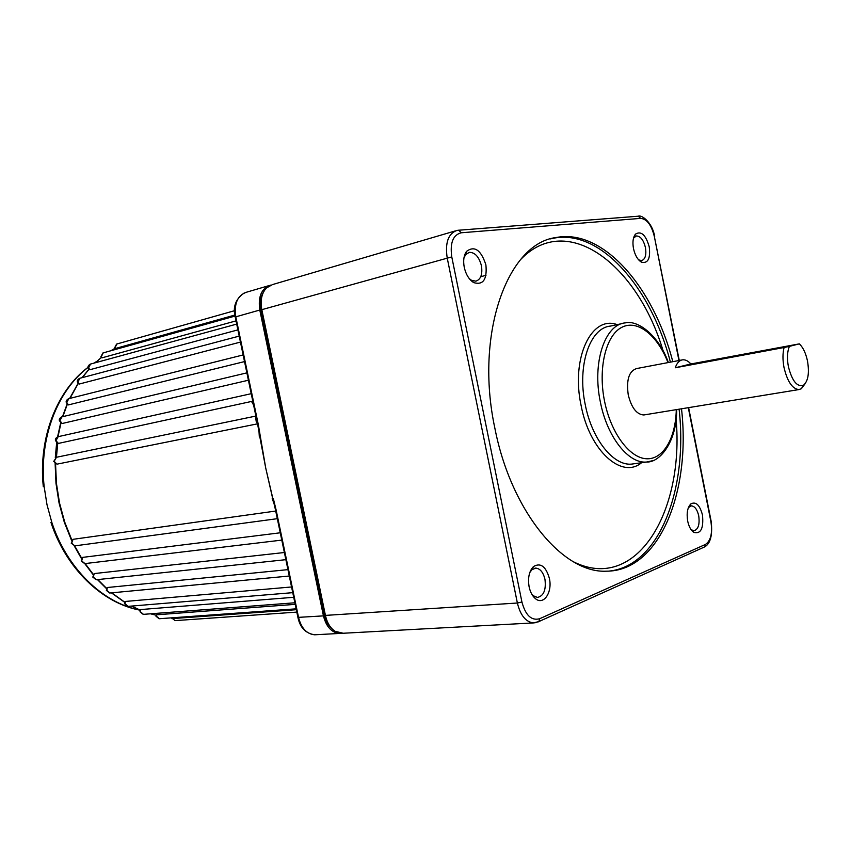 <?xml version="1.0" encoding="UTF-8"?>
<svg xmlns="http://www.w3.org/2000/svg" width="851" height="851" viewBox="0 0 851 851"><rect width="100%" height="100%" fill="white"/><g stroke="black" fill="none" stroke-linecap="round" stroke-linejoin="round"><path stroke-width="1.28" d="M234.578 310.689L116.842 344.017L115.087 347.591L115.396 348.506L114.619 347.804L116.576 344.091M235.036 316.072L103.205 352.888L101.386 356.516L101.918 357.856L100.929 356.718M236.695 324.103L90.536 364.058L88.653 367.749L89.727 369.76L88.196 367.94M239.205 336.113L79.877 378.259L77.92 382.014L79.058 384.088L77.473 382.184M243.131 354.941L68.825 398.651L66.782 402.48L68.367 404.916L66.335 402.64C65.782 401.268 66.495 399.97 68.495 398.736M246.875 372.866L62.017 416.82L59.9 420.724L62.208 423.5L59.453 420.851M251.226 393.683L58.187 436.669L55.975 440.637L58.368 443.424L55.538 440.744C55.007 439.244 55.772 437.914 57.836 436.754M56.985 464.157L53.73 461.391L56.453 457.274L54.166 461.306L56.985 464.157L257.438 423.851M50.954 522.418L51.815 522.376L46.996 504.707L44.146 486.57L43.305 486.687C38.178 438.222 56.709 390.683 88.121 367.249M256.481 420.82L255.694 419.511L255.97 417.447M73.048 539.321L71.665 543.14L74.782 545.863L71.218 543.172L73.048 539.321L275.724 511.047M81.207 560.915L82.707 557.373L280.256 532.79M92.802 577.052L94.238 573.574L284.372 552.512M106.354 590.349L107.29 587.52L287.946 569.638M124.629 603.742L125.31 601.455L291.563 586.967M140.011 611.741L140.67 609.561L293.723 597.296M155.956 616.145L156.424 614.805L295.201 604.359M272.692 498.558L265.703 467.944L259.821 436.797M270.714 285.128L270.501 285.17C261.48 288.34 257.906 296.637 259.789 310.041L323.433 615.879C326.241 626.793 331.624 632.644 339.581 633.442L341.4 633.325M115.396 348.506L234.876 315.051M101.918 357.856L236.025 320.88M89.727 369.76L237.908 329.88M79.058 384.088L240.45 342.091M68.367 404.916L244.524 361.59M62.208 423.5L248.418 380.227M58.368 443.424L252.79 401.172M273.373 498.771L276.054 509.717L275.447 509.717L265.703 467.944L259.8 436.659M268.916 285.638L246.567 292.191C237.535 295.361 233.94 303.541 235.78 316.732L258.396 425.085L257.8 425.202L256.545 421.054L257.098 420.777M258.396 425.085L265.703 467.944L272.799 498.941M296.308 609.699L172.487 618.581L175.157 620.624M172.03 618.677L171.445 617.847L172.03 618.677M256.225 414.724L255.64 414.852L235.216 316.998L259.789 310.041M258.491 425.553L257.8 425.202M804.972 383.918L801.365 388.726L798.866 389.577C792.292 388.854 787.335 381.482 784.005 367.462C782.59 359.877 782.622 353.229 784.101 347.506L789.409 346.368C787.239 351.58 786.898 358.303 788.377 366.558C792.09 381.088 797.142 387.301 803.535 385.205C808.12 381.174 809.461 373.195 807.546 361.271C805.865 353.303 803.131 347.495 799.334 343.868L690.884 363.962C688.204 360.962 685.481 359.579 682.725 359.813C679.417 360.26 676.928 362.92 675.258 367.77L690.884 363.962M649.239 246.811C650.579 258.459 648.037 263.597 641.59 262.236C637.761 259.991 635.048 255.428 633.484 248.545C632.357 242.056 633.027 237.238 635.506 234.11C641.197 230.664 645.781 234.897 649.239 246.811M638.654 259.874L641.643 260.608C645.281 259.257 646.547 254.906 645.452 247.567C643.516 239.929 640.463 236.057 636.314 235.961L633.506 238.174M702.479 515.004C703.734 528.471 700.83 534.258 693.746 532.375C690.895 530.311 688.874 526.567 687.693 521.12C686.427 513.132 687.48 507.387 690.874 503.898C695.927 501.303 699.799 505.005 702.479 515.004M691.076 529.652L693.905 530.758C698.256 529.471 699.862 524.493 698.724 515.802C697.235 509.536 694.788 506.217 691.395 505.856L688.427 507.568M485.9 264.884C487.251 279.479 483.177 285.383 473.688 282.606C469.071 279.671 465.923 274.554 464.242 267.278C463.04 260.587 463.795 255.289 466.518 251.364C474.539 245.428 481.006 249.939 485.9 264.884M469.284 278.639L471.422 280.256L475.837 281.181C480.815 279.468 482.687 274.341 481.443 265.778C479.017 256.768 474.943 252.29 469.22 252.343L465.561 254.757L463.923 258.108M549.384 578.393C552.639 592.402 543.502 605.859 535.343 598.561C532.332 595.998 530.258 592.062 529.109 586.786C527.673 577.872 529.131 571.127 533.481 566.564C540.576 562.405 545.874 566.351 549.384 578.393M531.641 593.913L533.449 595.828L537.481 597.434C543.715 595.966 546.214 589.934 544.97 579.35C543.257 572.329 540.183 568.585 535.768 568.106L531.928 569.691L529.801 572.532M681.747 359.994L636.654 368.547C628.995 371.036 626.198 379.823 628.251 394.896C631.474 407.789 636.654 414.48 643.803 414.969L644.813 414.809M784.101 347.506L675.258 367.77M672.822 361.686C653.632 287.319 603.168 228.206 556.033 237.546C507.77 243.354 474.496 333.496 494.856 428.149C511.004 511.377 563.032 573.404 606.199 571.191C659.429 571.468 691.076 491.644 681.502 408.799M455.402 230.887L272.49 284.585L266.384 288.021C261.693 293.233 260.161 300.392 261.789 309.487L325.507 615.741C327.146 622.943 330.348 628.134 335.145 631.314L343.208 633.25M332.156 628.921C328.412 625.825 325.89 621.336 324.593 615.454L261.012 309.892C259.725 303.158 260.47 297.393 263.246 292.606M789.409 346.368L799.334 343.868M277.32 518.684L75.069 545.831M82.707 557.373L81.675 560.937L84.983 563.596M94.238 573.574L93.27 577.095L96.482 579.722M107.29 587.52L106.843 590.403L109.949 592.998M125.31 601.455L125.129 603.816L128.129 606.359M140.67 609.561L140.521 611.826L143.436 614.348M156.424 614.805L156.478 616.241L159.328 618.73M55.549 463.806L56.443 483.442L59.506 502.973L64.697 522.035L71.899 540.194M150.68 613.794L155.903 615.145M131.607 606.072L140.075 610.05M111.726 592.828L124.671 602.114M97.812 579.584L106.535 588.328M85.164 563.575L93.302 574.382M74.665 545.874L81.696 558.277M51.815 522.376C66.931 568.628 102.928 603.029 139.989 610.114M259.332 436.914L258.991 431.457M114.811 348.431L110.896 350.74M101.248 357.622L95.418 362.717M88.908 369.43L82.292 377.621M78.143 383.631L69.963 398.364M67.282 404.406L62.836 416.628M60.964 423.085L57.985 436.712M57.028 442.967L55.73 457.487M274.011 503.558L272.203 498.601M56.432 457.285L57.762 443.169M251.524 401.449L253.598 405.044M276.054 509.717L298.563 617.528C301.339 628.261 306.711 634.016 314.679 634.793L316.232 634.708M323.433 615.879L297.914 617.39L275.458 509.77M172.083 617.805L174.934 620.634L296.808 612.103M257.055 422.67L255.981 420.894M96.493 361.611L94.206 363.047M88.132 367.387C57.4 390.577 38.944 438.052 44.146 486.57M256.768 419.203L256.151 419.16L255.64 414.852M257.896 425.66L259.789 436.595L260.417 436.669M679.098 409.193C688.193 488.974 659.334 566.255 609.008 571.106M573.638 561.883C636.495 593.094 684.427 511.706 676.088 419M652.738 460.668L646.547 462.04C628.495 463.891 607.029 436.893 600.349 401.927C592.009 362.749 604.806 324.497 625.134 322.912C637.612 319.572 658.791 335.358 668.375 362.537M667.992 362.6C657.344 335.06 637.239 319.029 621.57 327.433C605.848 335.571 597.87 368.292 604.518 401.066C610.816 432.84 629.41 457.849 646.26 458.753C663.142 459.88 675.705 438.254 676.29 409.65M641.526 462.742C621.762 479.485 589.562 450.828 581.095 405.438C570.787 357.909 591.53 314.976 617.166 324.635M622.113 323.561L610.369 326.103C589.913 327.741 576.946 365.728 585.233 404.576C591.86 439.233 613.39 465.986 631.57 464.114L634.633 463.689M663.174 351.069C637.75 265.172 567.521 210.505 520.652 259.534M324.593 615.454L517.376 603.019L447.179 257.821C444.988 242.716 448.243 233.578 456.934 230.44L458.551 230.196L461.327 232.77C453.03 234.833 449.849 242.875 451.775 256.906L521.929 602.029C525.556 615.379 531.46 620.943 539.651 618.73L705.458 544.427C710.798 540.789 712.617 533.194 710.904 521.642L688.299 407.682M536.194 622.592L533.471 622.921C525.769 621.964 520.408 615.326 517.376 603.019L521.929 602.029M261.012 309.892L451.775 256.906M678.949 360.526L654.355 236.546C651.515 225.121 646.962 219.058 640.707 218.377L461.327 232.77M550.778 238.833L553.575 238.216C600.753 228.866 651.249 287.872 670.428 362.143M539.651 618.73L538.917 621.538L537.843 622.049M705.458 544.427L704.734 546.853L703.66 547.331M458.136 230.27L638.186 216.218L640.707 218.377M637.793 216.282L638.186 216.218C641.697 214.388 652.483 222.771 654.685 236.535L654.696 236.599M654.355 236.546L679.268 360.473M281.787 540.108L84.696 563.628L81.217 560.958M285.872 559.671L96.206 579.754L92.802 577.106M289.287 576.031L109.683 593.019L106.364 590.403M292.755 592.658L127.873 606.38L124.64 603.795M294.871 602.785L143.191 614.369L140.021 611.805M296.137 608.837L159.094 618.741L155.967 616.209M59.059 503.026L64.314 522.28L71.633 540.587M74.218 545.863L81.494 558.639M84.77 563.628L93.131 574.67M97.45 579.616L106.439 588.584M111.407 592.86L124.64 602.274M131.362 606.093L140.053 610.146M150.521 613.805L156.393 615.294M56.453 457.274L255.843 416.075M339.581 633.442L314.679 634.793C305.669 633.421 300.084 627.655 297.935 617.496M94.004 363.111L96.695 361.43M140.043 610.199C102.12 603.104 66.08 568.532 50.964 522.461M59.059 503.015L55.985 483.325L55.124 463.54M55.294 457.7L56.666 442.69M57.581 436.84L60.676 422.873M62.474 416.713L67.08 404.172M69.644 398.449L78.026 383.471M82.036 377.684L88.834 369.334M95.238 362.771L101.609 357.25M110.8 350.772L115.247 348.165M59.453 420.841C58.9 419.426 59.644 418.118 61.676 416.905M77.473 382.163C76.93 380.844 77.622 379.567 79.558 378.344M88.196 367.909C87.642 366.643 88.323 365.387 90.238 364.143M100.918 356.686L102.918 352.974M235.206 316.944C232.653 306.924 235.653 298.935 244.205 292.978M256.162 419.203L256.534 421.011M803.535 385.205L801.365 388.726M639.175 260.172L641.59 262.236M691.565 530.003L693.746 532.375M471.422 280.256L473.688 282.606M533.449 595.828L535.343 598.561M635.048 463.635L646.547 462.04C660.631 462.678 677.066 440.297 676.673 409.586M341.666 633.335L533.471 622.921L538.917 621.538L704.734 546.853C710.5 543.512 712.659 535.056 711.191 521.472L688.619 407.629M550.523 238.908L556.033 237.546M798.866 389.577L643.803 414.969M485.985 275.33L480.751 276.703M469.22 252.343L468.38 252.577M465.986 253.247L465.284 253.438M535.768 568.106L534.939 568.181M532.577 568.383L531.822 568.447M531.928 569.691L533.481 566.564M465.561 254.757L466.518 251.364M689.214 506.749L690.874 503.898M634.208 237.206L635.506 234.11"/></g></svg>
